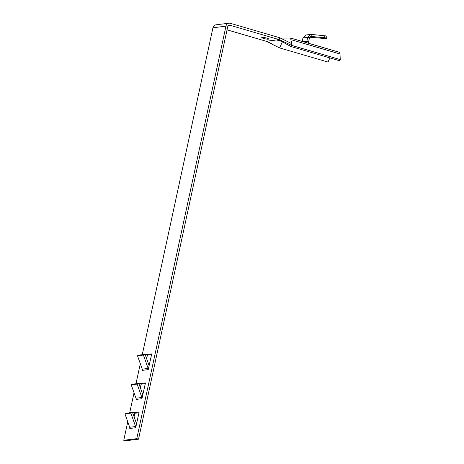 <?xml version="1.0" encoding="UTF-8"?>
<svg xmlns="http://www.w3.org/2000/svg" width="464" height="464" viewBox="0 0 464 464"><rect width="100%" height="100%" fill="white"/><g stroke="black" fill="none" stroke-linecap="round" stroke-linejoin="round"><path stroke-width="0.7" d="M291.665 40.977L291.85 45.455L290.887 46.51L339.283 60.651L340.245 59.595L340.013 53.981L291.618 39.84M290.864 38.112L339.219 52.235A4.014 1.63 106.3 0 1 340.013 53.981M290.974 38.164A4.014 1.63 106.3 0 1 291.496 38.988M280.413 38.1L290.621 38.065L291.85 45.455L340.245 59.595M282.042 42.584L282.338 41.928A2.007 0.818 106.3 0 1 282.373 41.853L279.601 47.92L327.996 62.054L329.898 57.907M310.561 34.411L311.257 34.406L311.147 36.401L309.407 37.868L307.644 37.352L310.561 34.411L306.101 34.968L302.975 37.938L302.116 41.4M324.649 37.775A4.025 0.342 3.1 0 1 326.679 38.181L326.784 36.186A4.025 0.342 -176.9 0 0 324.759 35.78L324.649 37.775L310.81 36.407M302.975 37.938L307.644 37.352L306.93 41.203L308.693 41.714L309.407 37.868M308.693 41.714L308.119 43.152M305.991 42.531L306.93 41.203L303.091 41.679M326.679 38.181A4.025 0.342 3.1 0 1 321.181 38.21L309.645 37.207M324.759 35.78L311.257 34.406M129.694 427.269L135.598 426.538L130.854 413.14L124.949 413.876L129.694 427.269A2.007 1.804 -97.1 0 1 129.769 428.475L129.816 427.878M124.949 413.876L126.631 413.186L132.536 412.45L136.59 423.899M136.062 426.346L135.598 426.538A2.007 1.804 -97.1 0 1 135.674 427.738L129.769 428.475M130.854 413.14L132.536 412.45M142.257 369.17L148.161 368.433L143.411 355.041L137.506 355.778L142.257 369.17A2.007 1.804 -97.1 0 1 142.332 370.376L142.378 369.779M137.506 355.778L139.188 355.088L145.093 354.351L149.153 365.8M148.625 368.248L148.161 368.433A2.007 1.804 -97.1 0 1 148.236 369.64L142.332 370.376M143.411 355.041L145.093 354.351M135.975 398.222L141.88 397.486L137.135 384.093L131.231 384.83L135.975 398.222A2.007 1.804 -97.1 0 1 136.051 399.423L136.097 398.825M131.231 384.83L132.913 384.14L138.811 383.403L142.871 394.852M142.344 397.294L141.88 397.486A2.007 1.804 -97.1 0 1 141.955 398.692L136.051 399.423M137.135 384.093L138.811 383.403M291.775 43.639L279.601 37.706L279.183 39.643L229.9 25.247A2.007 1.804 82.9 0 0 227.725 26.668L138.539 439.176L125.512 440.8L123.755 440.284L127.751 421.793M151.566 354.635L147.407 355.151L146.641 358.713M145.284 383.687L141.131 384.204L140.36 387.765M139.003 412.734L134.85 413.256L134.079 416.811M132.919 413.534L133.087 412.74L139.165 411.98L135.674 427.738M129.694 412.803L134.032 392.741M135.975 383.757L140.314 363.695M142.257 354.705L212.941 27.776A4.014 3.613 -97.1 0 1 215.963 24.824L228.99 23.2A4.014 3.613 82.9 0 0 225.962 26.152L136.776 438.66L123.755 440.284M139.2 384.482L139.368 383.687L145.447 382.933L141.955 398.692M145.476 355.436L145.65 354.641L151.728 353.881L148.236 369.64M141.131 384.204L139.368 383.687M134.85 413.256L133.087 412.74M147.407 355.151L145.65 354.641M266.707 38.077A3.509 0.557 12.2 0 1 268.621 39.011A3.509 0.557 12.2 0 1 265.072 38.814A3.509 0.557 12.2 0 1 261.76 37.526A3.509 0.557 12.2 0 1 266.707 38.077M281.288 41.261L278.493 39.73L279.183 39.643L291.85 45.455L290.887 46.51L281.288 41.261L277.066 40.084L279.137 40.084M278.493 39.73L266.156 41.267L279.601 47.92M266.852 41.18L272.438 44.132M279.601 37.706L230.324 23.31A4.014 3.613 82.9 0 0 228.99 23.2M138.539 439.176L136.776 438.66M266.156 41.267L227.041 29.835M282.338 41.928L282.715 42.038M311.147 36.401L310.486 36.482M225.962 26.152L212.941 27.776M229.9 25.247L228.601 25.41"/></g></svg>
